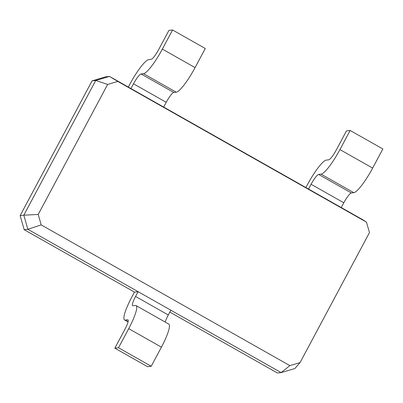 <?xml version="1.0" encoding="UTF-8"?>
<svg xmlns="http://www.w3.org/2000/svg" width="403" height="403" viewBox="0 0 403 403"><rect width="100%" height="100%" fill="white"/><g stroke="black" fill="none" stroke-linecap="round" stroke-linejoin="round"><path stroke-width="0.6" d="M107.636 84.434L38.209 214.456L23.812 215.177L27.842 229.282L281.123 372.594L294.845 368.544L300.049 362.614L369.475 232.596L366.483 222.144L117.807 81.431L107.636 84.434L95.748 80.459L23.812 215.177L20.15 215.595L24.18 229.7L134.466 292.099L138.128 291.681L135.574 296.462A10.926 2.005 -60.5 0 0 132.637 305.691A10.926 2.005 -60.5 0 0 132.914 305.736L135.358 305.459A27.308 5.012 119.5 0 1 136.053 305.575A27.308 5.012 119.5 0 1 128.708 328.652L118.502 347.759L114.84 348.177L125.046 329.065A10.926 2.005 -60.5 0 0 127.983 319.836A10.926 2.005 -60.5 0 0 127.706 319.791L125.262 320.068A27.308 5.012 119.5 0 1 124.567 319.952A27.308 5.012 119.5 0 1 131.912 296.88L134.466 292.099M38.209 214.456L41.197 224.909L289.878 365.622L300.049 362.614M41.197 224.909L27.842 229.282L24.18 229.7M117.807 81.431L109.47 76.404L95.748 80.459L92.086 80.877L20.15 215.595M289.878 365.622L281.123 372.594L277.46 373.012L169.819 312.103M366.483 222.144L362.75 219.721L109.47 76.404L105.808 76.822L92.086 80.877M170.837 310.194L168.288 314.97A10.926 2.005 -60.5 0 0 165.27 322.108M341.25 207.555L343.804 202.78A10.926 2.005 119.5 0 1 351.345 192.946L353.789 192.669A27.308 5.012 -60.5 0 0 372.644 168.086L382.85 148.974L350.142 130.466L346.474 130.884L336.273 149.992A10.926 2.005 119.5 0 1 328.732 159.825L326.289 160.107A27.308 5.012 -60.5 0 0 307.429 184.685L305.902 187.551M308.542 189.047L311.091 184.272A10.926 2.005 119.5 0 1 318.637 174.439L321.075 174.156A27.308 5.012 -60.5 0 0 339.936 149.578L350.142 130.466M163.678 107.077L166.227 102.302A10.926 2.005 119.5 0 1 173.774 92.468L176.217 92.191A27.308 5.012 -60.5 0 0 195.072 67.608L205.278 48.496L172.565 29.988L168.902 30.406L158.701 49.514A10.926 2.005 119.5 0 1 151.155 59.347L148.717 59.624A27.308 5.012 -60.5 0 0 129.857 84.207L128.325 87.073M130.97 88.569L133.519 83.789A10.926 2.005 119.5 0 1 141.06 73.956L143.503 73.678A27.308 5.012 -60.5 0 0 162.364 49.095L172.565 29.988M20.523 216.905L23.016 225.63M136.053 305.575L168.761 324.088A27.308 5.012 119.5 0 1 161.417 347.159L151.216 366.267L147.553 366.685L114.84 348.177M118.502 347.759L151.216 366.267M135.574 296.462L168.288 314.97M343.804 202.78L311.091 184.272M166.227 102.302L133.519 83.789M351.345 192.946L318.637 174.439M173.774 92.468L141.06 73.956M125.262 320.068L128.119 321.685M127.706 319.791L128.169 320.053M128.708 328.652L161.417 347.159M372.644 168.086L339.936 149.578M353.789 192.669L321.075 174.156M195.072 67.608L162.364 49.095M176.217 92.191L143.503 73.678M128.063 321.926L124.567 319.952"/></g></svg>
